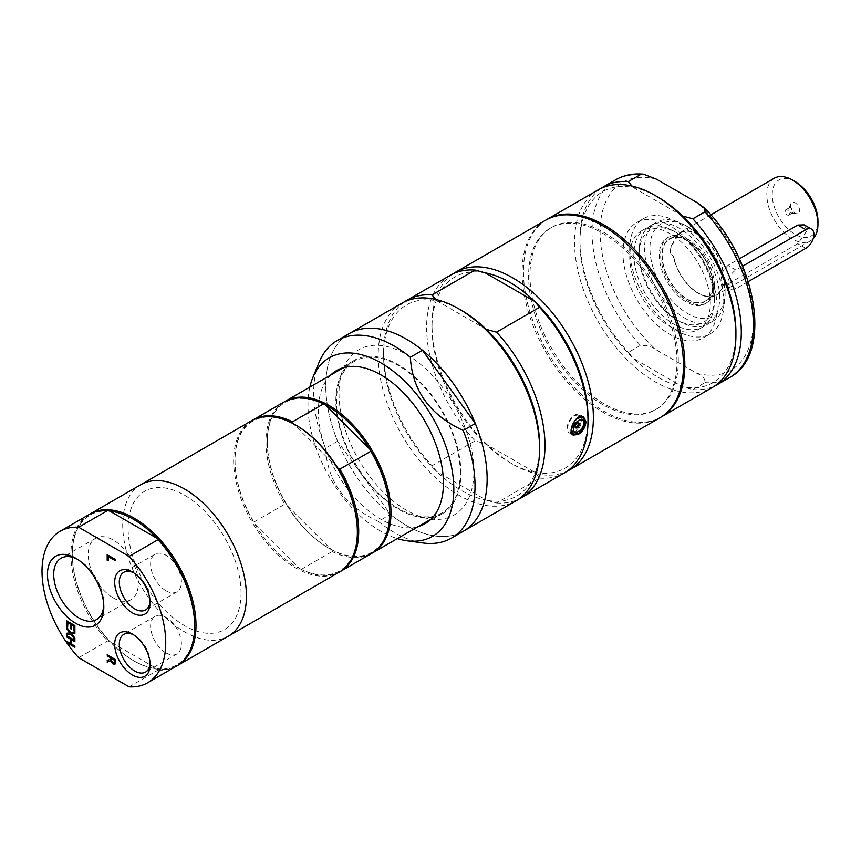 <?xml version="1.0" encoding="UTF-8"?>
<svg xmlns="http://www.w3.org/2000/svg" width="861" height="861" viewBox="0 0 861 861"><rect width="100%" height="100%" fill="white"/><g stroke="black" fill="none" stroke-linecap="round" stroke-linejoin="round"><path stroke-width="0.65" stroke-dasharray="4.3 3.23" d="M66.943 641.477L70.957 643.479M71.926 639.68L71.926 644.039L75.144 645.901L74.875 646.998M66.943 635.859L75.144 640.283L74.875 641.38M66.943 633.212L70.215 632.674M71.937 633.75L75.144 637.904L74.875 638.916M66.943 627.583L71.043 632.469L75.144 631.909L74.875 633.384M66.943 620.985L75.144 625.409L74.875 631.178M67.911 622.492L67.642 627.002M71.926 624.817L71.657 629.014M107.453 554.882L115.665 559.306L115.396 560.403M108.432 556.389L108.163 560.457M111.629 658.288L112.059 661.345L114.438 662.658M107.453 660.376L110.725 659.203M107.453 654.93L115.665 659.354L114.804 664.261M657.922 197.094A110.305 63.682 -120 0 0 633.169 187.45A110.305 63.682 -120 0 0 579.927 242.124A110.305 63.682 -120 0 0 633.169 358.262A110.305 63.682 -120 0 0 682.687 386.847L692.857 389.624L704.965 382.628C705.363 378.991 702.673 375.88 696.872 373.308L656.62 350.061C652.154 346.725 646.772 345.164 640.466 345.401L628.369 352.386L633.169 358.262L682.687 386.847A110.305 63.682 -120 0 0 735.918 332.185M682.687 216.046L633.169 187.45L631.942 186.051M692.857 389.624A114.104 65.877 -120 0 0 714.91 385.857M577.656 433.804C581.95 431.189 584.415 427.336 585.039 422.256M581.272 419.91A9.514 5.489 -60 0 1 577.118 429.488A9.514 5.489 -60 0 1 569.788 432.028A9.514 5.489 -60 0 1 569.788 421.051A9.514 5.489 -60 0 1 579.302 415.562A9.514 5.489 -60 0 1 581.272 419.91M581.476 416.821A10.461 6.038 -60 0 1 581.939 419.522A10.461 6.038 -60 0 1 571.973 433.287M571.704 433.32A10.461 6.038 -60 0 1 569.315 432.857A10.461 6.038 -60 0 1 569.315 420.781A10.461 6.038 -60 0 1 579.776 414.733A10.461 6.038 -60 0 1 581.304 416.423M577.968 423.364A2.949 1.7 -60 0 1 576.859 426.141A2.949 1.7 -60 0 1 574.707 427.239A2.949 1.7 -60 0 1 574.416 427.121A2.949 1.7 -60 0 1 574.416 423.72A2.949 1.7 -60 0 1 577.365 422.019A2.949 1.7 -60 0 1 577.602 422.213A2.949 1.7 -60 0 1 577.968 423.364M461.593 310.444A110.305 63.682 -120 0 0 436.828 300.801A110.305 63.682 -120 0 0 383.586 355.475A110.305 63.682 -120 0 0 436.828 471.613A110.305 63.682 -120 0 0 486.347 500.209L436.828 471.613L432.028 465.736L475.068 440.897L485.238 443.663L534.756 472.258A110.305 63.682 60 0 1 485.238 443.663M539.589 445.535A110.305 63.682 -120 0 1 486.347 500.209L496.528 502.975L539.556 478.124L534.756 472.258M486.347 329.397L436.828 300.801L435.601 299.402M401.85 303.233A114.104 65.877 -120 0 0 401.839 434.999A114.104 65.877 -120 0 0 515.954 500.876M496.528 502.975A114.104 65.877 -120 0 0 518.58 499.219M539.556 478.124A114.104 65.877 -120 0 0 564.364 472.926M337.62 441.198L325.512 448.183C327.492 481.611 345.11 506.01 378.345 521.4L390.442 514.415L337.62 441.198A114.104 65.877 -120 0 1 349.394 333.519A114.104 65.877 -120 0 0 349.394 465.274A114.104 65.877 -120 0 0 463.509 531.162A114.104 65.877 -120 0 1 390.442 514.415M378.345 521.4A114.104 65.877 -120 0 0 423.138 542.979M309.852 387.095A103.126 59.538 -120 0 0 397.341 538.609M318.979 362.567A114.104 65.877 -120 0 0 325.512 448.183M295.85 425.151A86.531 49.96 -120 0 0 293.386 423.806A86.531 49.96 -120 0 0 234.999 460.678A86.531 49.96 -120 0 0 254.748 524.069A86.531 49.96 -120 0 0 298.982 568.195L254.748 524.069L253.823 522.089L284.754 504.234L287.025 505.439A86.531 49.96 -120 0 0 328.45 548.016A86.531 49.96 -120 0 0 331.248 549.566L287.025 505.439A86.531 49.96 -120 0 1 267.265 442.037L267.265 441.262A87.478 50.508 -120 0 0 329.128 548.403A87.478 50.508 -120 0 0 372.189 553.117M357.369 531.711A86.531 49.96 -120 0 1 298.982 568.195L301.242 569.401L332.174 551.535L331.248 549.566A86.531 49.96 -120 0 0 389.646 513.081M337.609 467.932L293.386 423.806M301.242 569.401A87.478 50.508 -120 0 0 339.912 571.758M252.445 420.243A87.478 50.508 -120 0 0 234.999 459.903A87.478 50.508 -120 0 0 253.823 522.089M332.174 551.535A87.478 50.508 -120 0 0 371.521 553.515M129.107 686.809L158.026 670.116L157.003 668.749L109.928 641.574L107.56 640.982L78.652 657.675M109.928 511.143A86.531 49.96 -120 0 0 72.281 554.613A86.531 49.96 -120 0 0 109.928 641.574A86.531 49.96 -120 0 0 133.466 660.591A86.531 49.96 -120 0 0 157.003 668.749A86.531 49.96 -120 0 0 194.651 625.656M89.049 514.566A87.478 50.508 -120 0 0 107.56 640.982M158.026 670.116A87.478 50.508 -120 0 0 176.537 666.091M77.253 559.166A35.43 20.46 60 0 1 78.771 559.984A35.43 20.46 60 0 1 103.815 603.378A35.43 20.46 60 0 1 103.772 605.111M113.297 597.911A35.43 20.46 -120 0 0 131.012 599.665A35.43 20.46 -120 0 0 131.012 558.757A35.43 20.46 -120 0 0 95.582 538.297A35.43 20.46 -120 0 0 90.147 566.689A35.43 20.46 -120 0 0 113.297 597.911M133.584 572.737A21.762 12.571 60 0 1 134.693 573.329A21.762 12.571 60 0 1 150.083 599.988A21.762 12.571 60 0 1 150.04 601.247M166.012 590.786A21.762 12.571 -120 0 0 176.892 591.873A21.762 12.571 -120 0 0 176.892 566.732A21.762 12.571 -120 0 0 155.131 554.172A21.762 12.571 -120 0 0 151.794 571.607A21.762 12.571 -120 0 0 166.012 590.786M133.584 634.848A21.762 12.571 60 0 1 134.693 635.44A21.762 12.571 60 0 1 150.083 662.098A21.762 12.571 60 0 1 150.04 663.357M166.012 652.907A21.762 12.571 -120 0 0 176.892 653.983A21.762 12.571 -120 0 0 176.892 628.842A21.762 12.571 -120 0 0 155.131 616.282A21.762 12.571 -120 0 0 151.794 633.718A21.762 12.571 -120 0 0 166.012 652.907M804.185 224.882L807.188 230.479L797.813 243.695L727.889 284.065L722.573 284.851L720.861 280.008L722.82 271.097L727.889 265.436L739.351 258.817M748.263 281.579L735.918 288.704A11.408 6.587 -60 0 1 730.214 289.274A11.408 6.587 -60 0 1 728.46 280.126A11.408 6.587 -60 0 1 735.918 270.074L742.634 266.189M723.1 271.247A36.13 20.858 -120 0 0 705.181 239.444A36.13 20.858 -120 0 0 680.201 232.567A36.13 20.858 -120 0 0 673.431 242.576L673.711 242.737C669.234 248.872 669.234 253.511 673.711 256.632L673.431 256.47A36.13 20.858 -120 0 0 691.351 288.274A36.13 20.858 -120 0 0 716.33 295.151A36.13 20.858 -120 0 0 723.1 285.142M673.431 242.576C668.975 248.721 668.975 253.349 673.431 256.47L673.711 256.632A35.753 20.642 -120 0 0 691.458 288.048A35.753 20.642 -120 0 0 716.148 294.828A35.753 20.642 -120 0 0 722.82 284.98M712.79 284.668A35.753 20.642 -120 0 0 697.184 248.689A35.753 20.642 -120 0 0 669.632 239.11A35.753 20.642 -120 0 0 669.632 280.395A35.753 20.642 -120 0 0 705.385 301.038A35.753 20.642 -120 0 0 712.79 284.668M722.82 271.097A35.753 20.642 -120 0 0 705.073 239.67A35.753 20.642 -120 0 0 680.394 232.9A35.753 20.642 -120 0 0 673.711 242.737M785.135 211.225A3.046 1.754 60 0 1 785.77 209.826A3.046 1.754 60 0 1 788.816 211.58A3.046 1.754 60 0 1 788.816 215.099A3.046 1.754 60 0 1 786.47 214.281A3.046 1.754 60 0 1 785.135 211.225M790.581 205.359A6.371 3.681 -120 0 0 796.694 213.743A6.371 3.681 -120 0 0 798.276 206.123A6.371 3.681 -120 0 0 790.882 203.67A6.371 3.681 -120 0 0 790.581 205.359M788.859 209.072A3.046 1.754 60 0 1 788.999 208.265A3.046 1.754 60 0 1 789.494 207.673A3.046 1.754 60 0 1 792.529 209.438A3.046 1.754 60 0 1 792.529 212.947A3.046 1.754 60 0 1 791.776 213.076A3.046 1.754 60 0 1 788.859 209.072M774.33 178.216A36.13 20.858 -120 0 0 774.33 219.942A36.13 20.858 -120 0 0 810.47 240.8A36.13 20.858 -120 0 0 813.171 238.68M795.09 181.563A32.331 18.662 -120 0 0 772.231 194.758A32.331 18.662 -120 0 0 795.09 234.353A32.331 18.662 -120 0 0 817.95 221.159M713.059 284.819A36.13 20.858 -120 0 0 687.508 240.563A36.13 20.858 -120 0 0 661.958 255.319A36.13 20.858 -120 0 0 687.508 299.574A36.13 20.858 -120 0 0 713.059 284.819L713.059 286.379A38.035 21.955 -120 0 0 686.163 239.788A38.035 21.955 -120 0 0 667.146 237.905A38.035 21.955 -120 0 0 667.146 281.827A38.035 21.955 -120 0 0 705.181 303.782A38.035 21.955 -120 0 0 713.059 286.379M714.404 285.594A38.035 21.955 -120 0 0 697.797 247.322A38.035 21.955 -120 0 0 668.491 237.13A38.035 21.955 -120 0 0 668.491 281.052A38.035 21.955 -120 0 0 706.526 303.007A38.035 21.955 -120 0 0 714.404 285.594M725.091 291.771A53.156 30.684 -120 0 0 687.508 226.669A53.156 30.684 -120 0 0 649.926 248.366A53.156 30.684 -120 0 0 687.508 313.469A53.156 30.684 -120 0 0 725.091 291.771L725.091 294.871A56.955 32.89 -120 0 0 684.818 225.119A56.955 32.89 -120 0 0 656.34 222.299A56.955 32.89 -120 0 0 656.34 288.069A56.955 32.89 -120 0 0 713.295 320.949A56.955 32.89 -120 0 0 725.091 294.871M719.645 298.024A56.955 32.89 -120 0 0 694.784 240.703A56.955 32.89 -120 0 0 650.894 225.442A56.955 32.89 -120 0 0 639.099 251.52A56.955 32.89 -120 0 0 679.372 321.271A56.955 32.89 -120 0 0 707.85 324.091A56.955 32.89 -120 0 0 719.645 298.024M714.404 298.024A53.253 30.748 -120 0 0 676.746 232.804A53.253 30.748 -120 0 0 639.099 254.544A53.253 30.748 -120 0 0 676.746 319.765A53.253 30.748 -120 0 0 714.404 298.024L714.404 301.049A56.955 32.89 -120 0 0 674.131 231.286A56.955 32.89 -120 0 0 645.653 228.466A56.955 32.89 -120 0 0 645.653 294.236A56.955 32.89 -120 0 0 702.608 327.126A56.955 32.89 -120 0 0 714.404 301.049M710.303 303.416A56.955 32.89 -120 0 0 685.442 246.095A56.955 32.89 -120 0 0 641.542 230.834A56.955 32.89 -120 0 0 641.542 296.604A56.955 32.89 -120 0 0 698.508 329.494A56.955 32.89 -120 0 0 710.303 303.416M717.095 307.334A66.566 38.433 -120 0 0 688.036 240.348A66.566 38.433 -120 0 0 636.742 222.515A66.566 38.433 -120 0 0 636.742 299.38A66.566 38.433 -120 0 0 703.308 337.813A66.566 38.433 -120 0 0 717.095 307.334M723.821 303.459A66.566 38.433 -120 0 0 694.762 236.474A66.566 38.433 -120 0 0 643.468 218.64A66.566 38.433 -120 0 0 643.468 295.495A66.566 38.433 -120 0 0 710.034 333.928A66.566 38.433 -120 0 0 723.821 303.459M600.935 188.441A114.104 65.877 -120 0 0 579.927 239.014A114.104 65.877 -120 0 0 628.369 352.386M598.18 189.883A114.104 65.877 -120 0 0 598.18 321.648A114.104 65.877 -120 0 0 712.284 387.525M546.412 219.781A114.104 65.877 -120 0 0 547.079 351.148A114.104 65.877 -120 0 0 660.505 417.413M678.307 361.028A104.902 60.561 -120 0 0 632.523 255.459A104.902 60.561 -120 0 0 551.686 227.358A104.902 60.561 -120 0 0 551.686 348.49A104.902 60.561 -120 0 0 656.588 409.05A104.902 60.561 -120 0 0 678.307 361.028M676.961 361.814A104.902 60.561 -120 0 0 631.178 256.244A104.902 60.561 -120 0 0 550.34 228.133A104.902 60.561 -120 0 0 550.34 349.265A104.902 60.561 -120 0 0 655.243 409.836A104.902 60.561 -120 0 0 676.961 361.814M545.734 220.168A114.104 65.877 -120 0 0 545.734 351.923A114.104 65.877 -120 0 0 659.838 417.8M453.004 273.841A114.104 65.877 -120 0 0 432.007 324.414A114.104 65.877 -120 0 0 512.682 464.165A114.104 65.877 -120 0 0 566.99 471.268M485.238 272.851A110.305 63.682 -120 0 0 432.007 327.524A110.305 63.682 -120 0 0 510.003 462.615A110.305 63.682 -120 0 0 587.998 417.585M450.26 275.283A114.104 65.877 -120 0 0 475.068 440.897M404.595 301.791A114.104 65.877 -120 0 0 383.586 352.364A114.104 65.877 -120 0 0 432.028 465.736M473.905 471.279A95.399 55.072 -120 0 0 372.727 345.412A95.399 55.072 -120 0 0 372.727 480.32A95.399 55.072 -120 0 0 473.905 471.279M330.689 375.062A88.435 51.057 -120 0 0 336.683 472.614A88.435 51.057 -120 0 0 418.177 526.588M460.915 473.098A88.435 51.057 -120 0 0 422.31 384.103A88.435 51.057 -120 0 0 354.172 360.415A88.435 51.057 -120 0 0 354.162 462.518A88.435 51.057 -120 0 0 442.597 513.576A88.435 51.057 -120 0 0 460.915 473.098M460.248 472.711A87.478 50.508 -120 0 0 422.051 384.673A87.478 50.508 -120 0 0 354.646 361.233A87.478 50.508 -120 0 0 354.646 462.249A87.478 50.508 -120 0 0 442.123 512.758A87.478 50.508 -120 0 0 460.248 472.711M284.722 401.613A87.478 50.508 -120 0 0 267.265 441.262M325.662 405.176A86.531 49.96 -120 0 0 267.265 442.037M284.044 401.99A87.478 50.508 -120 0 0 284.754 504.234M251.767 420.631A87.478 50.508 -120 0 0 251.767 521.648A87.478 50.508 -120 0 0 339.245 572.156M140.827 484.678A87.478 50.508 -120 0 0 140.827 585.695A87.478 50.508 -120 0 0 228.305 636.204A87.478 50.508 -120 0 1 140.827 585.695A87.478 50.508 -120 0 1 140.827 484.678M241.048 593.046A79.879 46.117 -120 0 0 156.325 487.66A79.879 46.117 -120 0 0 156.325 600.612A79.879 46.117 -120 0 0 241.048 593.046M89.727 514.189A87.478 50.508 -120 0 0 72.281 553.838A87.478 50.508 -120 0 0 134.133 660.99A87.478 50.508 -120 0 0 177.205 665.693M704.965 382.628A114.104 65.877 -120 0 0 729.773 377.43M696.872 373.308A108.4 62.584 -120 0 0 753.397 320.54A108.4 62.584 -120 0 0 696.872 202.496M735.918 288.704L727.889 284.065M735.918 270.074L727.889 265.436M805.842 248.334L797.813 243.695M656.62 179.26A108.4 62.584 -120 0 0 600.095 232.029A108.4 62.584 -120 0 0 656.62 350.061M615.658 179.788A114.104 65.877 -120 0 0 640.466 345.401M580.863 416.466L579.302 415.562M571.607 433.083L569.788 432.028M583.64 416.972L579.776 414.733M573.178 435.085L569.315 432.857M578.71 422.794L577.365 422.019M575.761 427.906L574.416 427.121M574.707 427.239A3.046 3.046 0 0 0 575.277 427.304M234.999 460.678L234.999 459.903M78.771 559.984L75.639 558.186M103.815 603.378L103.815 606.994M95.582 538.297L61.045 558.229M131.012 599.665L96.486 619.597M134.693 573.329L132.39 571.995M150.083 599.988L150.083 602.646M155.131 554.172L123.812 572.253M176.892 591.873L145.574 609.954M134.693 635.44L132.39 634.105M150.083 662.098L150.083 664.757M155.131 616.282L123.812 634.363M176.892 653.983L145.574 672.064M730.214 289.274L722.573 284.851M680.394 232.9L669.632 239.11M716.148 294.828L705.385 301.038M791.776 213.076L796.694 213.743M788.999 208.265L790.882 203.67M788.816 215.099L792.529 212.947M785.77 209.826L789.494 207.673M710.788 214.906L680.201 232.567M810.47 240.8L716.33 295.151M687.508 240.563L686.163 239.788M668.491 237.13L667.146 237.905M706.526 303.007L705.181 303.782M687.508 226.669L684.818 225.119M656.34 222.299L650.894 225.442M713.295 320.949L707.85 324.091M676.746 319.765L679.372 321.271M639.099 254.544L639.099 251.52M676.746 232.804L674.131 231.286M645.653 228.466L641.542 230.834M702.608 327.126L698.508 329.494M643.468 218.64L636.742 222.515M710.034 333.928L703.308 337.813M579.927 242.124L579.927 239.014M551.686 227.358L550.34 228.133M656.588 409.05L655.243 409.836M510.003 462.615L512.682 464.165M432.007 327.524L432.007 324.414M383.586 355.475L383.586 352.364M354.172 360.415L336.683 370.499M442.597 513.576L425.119 523.671M354.646 361.233L343.625 367.593M442.123 512.758L431.113 519.118M328.45 548.016L329.128 548.403M133.466 660.591L134.133 660.99M72.281 554.613L72.281 553.838"/><path stroke-width="1.29" d="M74.875 646.998L66.943 642.424L66.943 641.477M74.875 641.38L71.657 639.841L71.657 644.2L74.875 646.051L74.875 647.311L66.674 642.575L66.674 641.316L70.688 643.641L70.688 639.271L66.674 636.957L66.674 635.698L74.875 640.433L74.875 641.693L71.657 639.841M70.688 643.641L70.957 639.12L66.943 636.806L66.943 635.859M74.875 638.916L71.097 633.976L66.943 634.535L66.943 633.212M74.875 633.384L71.667 633.911L74.875 638.066L74.875 639.422L70.828 634.126L66.674 634.686L66.674 633.244L69.945 632.824L66.674 628.595L66.674 627.228L70.774 632.62L74.875 632.06L74.875 633.502L71.667 633.911M69.945 632.824L66.943 627.583M67.642 627.002L66.943 626.604L66.943 620.985M71.657 629.014L70.957 628.605L70.957 624.257L67.911 622.492L67.642 627.314L66.674 626.754L66.674 620.835L74.875 625.57L74.875 631.49L73.906 630.93L73.906 626.27L71.657 624.968L71.657 629.316L70.688 628.756L70.688 624.408L67.642 622.654M74.875 631.178L74.175 630.779L74.175 626.108L71.657 624.968M108.163 560.457L107.453 560.059L107.453 554.882M115.396 560.403L108.432 556.389L108.163 560.769L107.184 560.21L107.184 554.721L115.396 559.456L115.396 560.715L108.163 556.54M114.448 660.226L114.438 662.658L113.351 662.626L114.438 662.658L114.448 660.226L111.36 658.439L111.79 661.506L114.169 662.819L113.082 662.787M114.717 660.064L111.36 658.439M115.234 663.949L113.437 663.992L111.026 660.635L107.453 661.948L107.453 660.376M107.453 661.948L107.184 660.462L110.725 659.203L110.725 657.761L107.453 655.878L107.453 654.93M111.026 660.635L107.184 662.098M107.453 655.878L107.184 654.769L115.396 659.504L114.965 664.111L113.168 664.143L110.757 660.796M110.725 657.761L107.184 656.028M110.456 659.354L110.456 657.912M129.107 556.378L78.652 527.244A87.478 50.508 -120 0 0 60.141 531.259A87.478 50.508 -120 0 0 78.652 657.675L129.107 686.809A87.478 50.508 -120 0 0 147.618 682.784A87.478 50.508 -120 0 0 129.107 556.378L158.026 539.686L157.003 538.308A86.531 49.96 -120 0 0 109.928 511.143L157.003 538.308A86.531 49.96 -120 0 1 194.651 625.269L194.651 626.044A87.478 50.508 -120 0 0 158.026 539.686M132.39 612.86A25.023 14.443 -120 0 0 150.083 602.646A25.023 14.443 -120 0 0 132.39 571.995A25.023 14.443 -120 0 0 114.696 582.208A25.023 14.443 -120 0 0 132.39 612.86M132.39 674.97A25.023 14.443 -120 0 0 150.083 664.757A25.023 14.443 -120 0 0 132.39 634.105A25.023 14.443 -120 0 0 114.696 644.329A25.023 14.443 -120 0 0 132.39 674.97M75.639 623.256A39.854 23.01 -120 0 0 103.815 606.994A39.854 23.01 -120 0 0 75.639 558.186A39.854 23.01 -120 0 0 47.463 574.448A39.854 23.01 -120 0 0 75.639 623.256M631.942 186.051L628.369 181.574L640.466 174.589L643.587 174.191L656.62 179.26L696.872 202.496L704.018 207.598L704.965 211.828L692.857 218.812L682.687 216.046A110.305 63.682 -120 0 0 657.922 197.094L655.232 195.533A114.104 65.877 -120 0 0 598.18 189.883L547.079 219.383A114.104 65.877 -120 0 0 546.412 219.781M714.91 385.857A114.104 65.877 -120 0 0 717.665 384.415A114.104 65.877 -120 0 0 692.857 218.812M660.505 417.413A114.104 65.877 -120 0 0 661.183 417.025L712.284 387.525A114.104 65.877 -120 0 0 735.918 335.284L735.918 332.185A110.305 63.682 -120 0 0 682.687 216.046M585.039 422.256L582.908 417.639C576.859 417.036 573.082 421.115 571.586 429.854L573.404 434.116L577.656 433.804M583.693 423.171C583.683 430.177 573.168 436.258 573.469 429.079C573.168 421.89 583.683 415.82 583.693 423.171M578.237 434.471L573.178 435.085C566.689 432.082 576.644 412.193 583.64 416.972L585.975 421.858C585.426 427.228 582.843 431.436 578.237 434.471M579.324 424.15A2.949 1.7 -60 0 1 578.032 427.11A2.949 1.7 -60 0 1 575.761 427.906A2.949 1.7 -60 0 1 575.761 424.495A2.949 1.7 -60 0 1 578.71 422.794A2.949 1.7 -60 0 1 579.324 424.15M435.601 299.402L432.028 294.925L475.068 270.085L485.238 272.851L534.756 301.447L539.556 307.323L496.528 332.163L486.347 329.397A110.305 63.682 -120 0 0 461.593 310.444L458.902 308.895A114.104 65.877 -120 0 0 401.85 303.233L337.297 340.504A114.104 65.877 -120 0 0 318.979 362.567L312.78 377.71A103.126 59.538 -120 0 0 309.852 387.095M518.58 499.219A114.104 65.877 -120 0 0 521.335 497.776L564.364 472.926A114.104 65.877 -120 0 0 587.998 420.695L587.998 417.585A110.305 63.682 -120 0 0 510.003 282.494A110.305 63.682 -120 0 0 485.238 272.851A110.305 63.682 60 0 1 510.003 282.494A110.305 63.682 60 0 1 534.756 301.447M486.347 329.397A110.305 63.682 -120 0 1 539.589 445.535L539.589 448.646A114.104 65.877 -120 0 0 458.902 308.895M475.294 423.483L463.186 430.468C429.951 415.077 412.344 390.679 410.353 357.25L422.46 350.266L475.294 423.483A114.104 65.877 -120 0 1 463.509 531.162L515.954 500.876A114.104 65.877 -120 0 0 539.589 448.646M521.335 497.776A114.104 65.877 -120 0 0 496.528 332.163M587.998 420.695A114.104 65.877 -120 0 0 539.556 307.323M397.341 538.609A103.126 59.538 -120 0 0 406.919 540.773L423.138 542.979A114.104 65.877 -120 0 0 451.401 538.147A114.104 65.877 -120 0 0 475.035 485.905A114.104 65.877 -120 0 0 463.186 430.468M406.919 540.773A103.126 59.538 -120 0 0 453.822 489.188A103.126 59.538 -120 0 0 394.134 371.92A103.126 59.538 -120 0 0 312.78 377.71M410.353 357.25A114.104 65.877 -120 0 0 337.297 340.504M293.386 423.806L292.46 421.825L323.392 403.97L325.662 405.176L369.886 449.302L370.811 451.272L339.88 469.137L337.609 467.932A86.531 49.96 -120 0 0 296.184 425.345A86.531 49.96 -120 0 0 295.85 425.151M389.646 513.081A86.531 49.96 -120 0 0 389.646 512.693A86.531 49.96 -120 0 0 369.886 449.302A86.531 49.96 -120 0 0 325.662 405.176M339.912 571.758A87.478 50.508 -120 0 0 340.59 571.37A87.478 50.508 -120 0 0 339.88 469.137M357.369 531.711A86.531 49.96 -120 0 0 357.369 531.323A86.531 49.96 -120 0 0 337.609 467.932M292.46 421.825A87.478 50.508 -120 0 0 253.112 419.856A87.478 50.508 -120 0 0 252.445 420.243M340.59 571.37L371.521 553.515A87.478 50.508 -120 0 0 389.646 513.468A87.478 50.508 -120 0 0 370.811 451.272M78.652 527.244L107.56 510.551L109.928 511.143M107.56 510.551A87.478 50.508 -120 0 0 89.049 514.566L60.141 531.259M147.618 682.784L176.537 666.091A87.478 50.508 -120 0 0 194.651 626.044M103.772 605.111A35.43 20.46 60 0 1 96.486 619.597A35.43 20.46 60 0 1 78.771 617.843A35.43 20.46 60 0 1 55.621 586.621A35.43 20.46 60 0 1 61.045 558.229A35.43 20.46 60 0 1 77.253 559.166M150.04 601.247A21.762 12.571 60 0 1 145.574 609.954A21.762 12.571 60 0 1 134.693 608.867A21.762 12.571 60 0 1 120.475 589.688A21.762 12.571 60 0 1 123.812 572.253A21.762 12.571 60 0 1 133.584 572.737M150.04 663.357A21.762 12.571 60 0 1 145.574 672.064A21.762 12.571 60 0 1 134.693 670.988A21.762 12.571 60 0 1 120.475 651.799A21.762 12.571 60 0 1 123.812 634.363A21.762 12.571 60 0 1 133.584 634.848M742.634 266.189L805.842 229.693A11.408 6.587 -60 0 1 811.557 229.134A11.408 6.587 -60 0 1 813.301 238.282A11.408 6.587 -60 0 1 805.842 248.334L748.263 281.579M739.351 258.817L797.813 225.065L804.185 224.882L811.557 229.134M813.171 238.68A36.13 20.858 -120 0 0 817.95 224.258A36.13 20.858 -120 0 0 792.4 180.014A36.13 20.858 -120 0 0 774.33 178.216L710.788 214.906M792.4 180.014L795.09 181.563A32.331 18.662 -120 0 1 817.95 221.159L817.95 224.258M628.369 181.574A114.104 65.877 -120 0 0 603.561 186.783A114.104 65.877 -120 0 0 600.935 188.441M735.918 335.284A114.104 65.877 -120 0 0 655.232 195.533M661.183 417.025A114.104 65.877 -120 0 0 684.818 364.795A114.104 65.877 -120 0 0 635.009 249.959A114.104 65.877 -120 0 0 547.079 219.383M566.99 471.268A114.104 65.877 -120 0 0 569.745 469.826L659.838 417.8A114.104 65.877 -120 0 0 683.473 365.57A114.104 65.877 -120 0 0 633.664 250.734A114.104 65.877 -120 0 0 545.734 220.168L455.63 272.184A114.104 65.877 -120 0 0 453.004 273.841M569.745 469.826A114.104 65.877 -120 0 0 593.38 417.585A114.104 65.877 -120 0 0 543.571 302.749A114.104 65.877 -120 0 0 455.63 272.184M475.068 270.085A114.104 65.877 -120 0 0 450.26 275.283L407.221 300.134A114.104 65.877 -120 0 0 404.595 301.791M432.028 294.925A114.104 65.877 -120 0 0 407.221 300.134M451.401 538.147L463.509 531.162A114.104 65.877 -120 0 0 487.143 478.92A114.104 65.877 -120 0 0 437.334 364.085A114.104 65.877 -120 0 0 349.394 333.519A114.104 65.877 -120 0 1 422.46 350.266M418.177 526.588A88.435 51.057 -120 0 0 425.119 523.671A88.435 51.057 -120 0 0 443.437 483.193A88.435 51.057 -120 0 0 404.831 394.198A88.435 51.057 -120 0 0 336.683 370.499A88.435 51.057 -120 0 0 330.689 375.062M372.189 553.117A87.478 50.508 -120 0 0 372.867 552.74A87.478 50.508 -120 0 0 390.991 512.693A87.478 50.508 -120 0 0 352.806 424.656A87.478 50.508 -120 0 0 285.389 401.215A87.478 50.508 -120 0 0 284.722 401.613M323.392 403.97A87.478 50.508 -120 0 0 284.044 401.99L253.112 419.856M177.205 665.693A87.478 50.508 -120 0 0 177.883 665.316L228.305 636.204A87.478 50.508 -120 0 0 246.429 596.156A87.478 50.508 -120 0 1 228.305 636.204L339.245 572.156A87.478 50.508 -120 0 0 357.369 532.098A87.478 50.508 -120 0 0 295.506 424.957A87.478 50.508 -120 0 0 251.767 420.631L90.394 513.791A87.478 50.508 -120 0 0 89.727 514.189M357.369 531.323L357.369 532.098M246.429 596.156A87.478 50.508 -120 0 0 208.244 508.119A87.478 50.508 -120 0 0 140.827 484.678A87.478 50.508 -120 0 1 208.244 508.119A87.478 50.508 -120 0 1 246.429 596.156M177.883 665.316A87.478 50.508 -120 0 0 195.996 625.269A87.478 50.508 -120 0 0 157.811 537.232A87.478 50.508 -120 0 0 90.394 513.791M704.018 207.598C756.335 258.429 773.899 354.441 729.773 377.43A114.104 65.877 -120 0 0 704.965 211.828M805.842 229.693L797.813 225.065M640.466 174.589A114.104 65.877 -120 0 0 615.658 179.788C623.934 175.095 633.244 173.233 643.587 174.191M729.773 377.43L717.665 384.415M573.404 434.116C573.77 435.322 575.901 434.773 579.83 432.491C585.469 426.765 586.492 421.815 582.908 417.639M582.8 417.585L580.863 416.466M573.351 434.084L571.607 433.083M575.277 427.304A3.046 3.046 0 0 0 577.946 422.676M389.646 512.693L389.646 513.468M615.658 179.788L603.561 186.783M343.625 367.593L285.389 401.215M431.113 519.118L372.867 552.74M296.184 425.345L295.506 424.957"/></g></svg>
